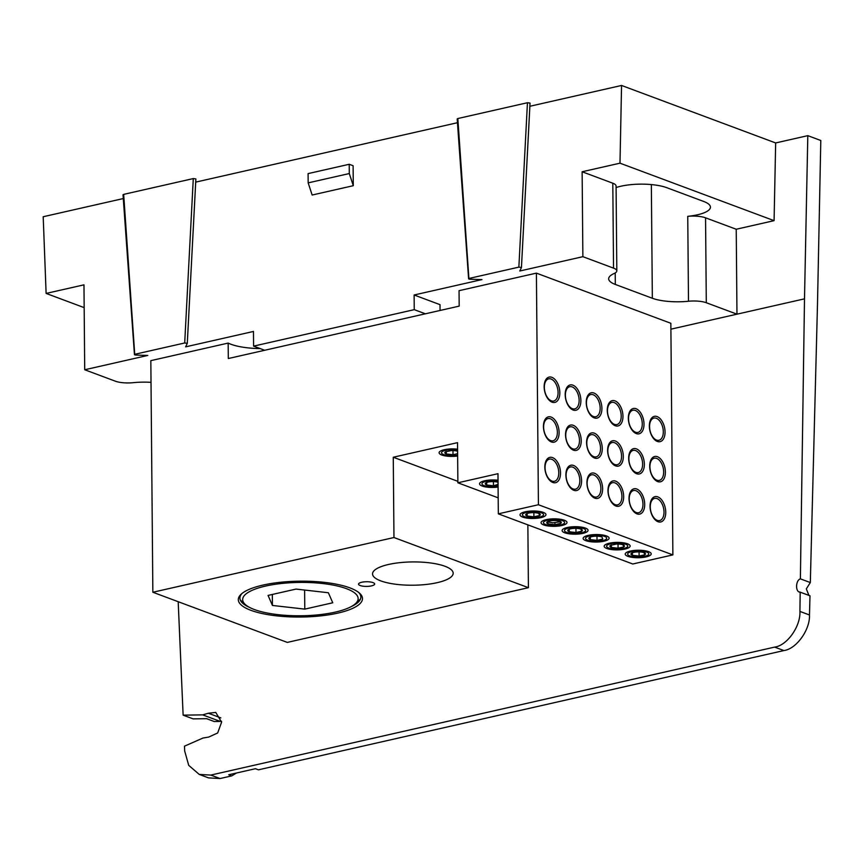 <?xml version="1.0" encoding="UTF-8"?>
<svg xmlns="http://www.w3.org/2000/svg" width="864" height="864" viewBox="0 0 864 864"><rect width="100%" height="100%" fill="white"/><g stroke="black" fill="none" stroke-linecap="round" stroke-linejoin="round"><path stroke-width="1.3" d="M457.585 449.993A10.584 3.056 179.5 0 0 444.982 450.446A10.584 3.056 179.5 0 0 442.552 454.054A10.584 3.056 179.5 0 0 443.653 454.561A10.584 3.056 179.5 0 0 457.628 455.209M498.031 481.043A10.584 3.056 179.5 0 0 485.438 481.486A10.584 3.056 179.5 0 0 482.998 485.093A10.584 3.056 179.5 0 0 484.11 485.611A10.584 3.056 179.5 0 0 498.085 486.248M526.284 513.972L527.191 516.056L533.898 516.812L539.687 515.506A7.279 2.106 -0.5 0 1 537.386 516.38A7.279 2.106 -0.5 0 1 533.898 516.812A7.279 2.106 -0.5 0 1 527.191 516.056A7.279 2.106 -0.5 0 1 526.284 513.972A7.279 2.106 -0.5 0 1 526.77 513.691A7.279 2.106 -0.5 0 1 532.084 512.665A7.279 2.106 -0.5 0 1 538.78 513.421A7.279 2.106 -0.5 0 1 539.179 513.583A7.279 2.106 -0.5 0 1 539.687 515.506L538.78 513.421M541.415 512.827A10.584 3.056 179.5 0 0 527.472 512.179A10.584 3.056 179.5 0 0 523.454 516.143A10.584 3.056 179.5 0 0 524.556 516.65A10.584 3.056 179.5 0 0 542.549 515.97A10.584 3.056 179.5 0 0 541.415 512.827M625.601 544.234A10.584 3.056 179.5 0 0 611.647 543.575A10.584 3.056 179.5 0 0 607.63 547.538A10.584 3.056 179.5 0 0 608.731 548.057A10.584 3.056 179.5 0 0 626.724 547.376A10.584 3.056 179.5 0 0 625.601 544.234M351.162 606.636A60.48 17.474 179.5 0 0 360.871 597.024A60.48 17.474 179.5 0 0 358.722 592.477M558.079 392.494A11.372 6.556 77.2 0 0 548.694 378.842A11.372 6.556 77.2 0 0 544.342 387.364A11.372 6.556 77.2 0 0 553.727 401.015A11.372 6.556 77.2 0 0 558.079 392.494M579.128 400.345A11.372 6.556 77.2 0 0 569.743 386.694A11.372 6.556 77.2 0 0 565.391 395.215A11.372 6.556 77.2 0 0 574.776 408.866A11.372 6.556 77.2 0 0 579.128 400.345M600.167 408.197A11.372 6.556 77.2 0 0 590.782 394.546A11.372 6.556 77.2 0 0 586.429 403.067A11.372 6.556 77.2 0 0 595.814 416.718A11.372 6.556 77.2 0 0 600.167 408.197M621.216 416.038A11.372 6.556 77.2 0 0 611.831 402.397A11.372 6.556 77.2 0 0 607.478 410.918A11.372 6.556 77.2 0 0 616.864 424.57A11.372 6.556 77.2 0 0 621.216 416.038M642.265 423.889A11.372 6.556 77.2 0 0 632.88 410.238A11.372 6.556 77.2 0 0 628.528 418.77A11.372 6.556 77.2 0 0 637.913 432.421A11.372 6.556 77.2 0 0 642.265 423.889M663.304 431.741A11.372 6.556 77.2 0 0 653.918 418.09A11.372 6.556 77.2 0 0 649.566 426.622A11.372 6.556 77.2 0 0 658.951 440.273A11.372 6.556 77.2 0 0 663.304 431.741M250.927 610.33A62.089 17.939 179.5 0 0 329.011 614.79A62.089 17.939 179.5 0 0 359.554 593.168A62.089 17.939 179.5 0 0 349.888 587.866A62.089 17.939 179.5 0 0 289.753 581.515A62.089 17.939 179.5 0 0 241.153 594.205A62.089 17.939 179.5 0 0 250.927 610.33M360.169 585.533A8.068 2.333 179.5 0 0 371.466 585.889A8.068 2.333 179.5 0 0 373.021 582.617A8.068 2.333 179.5 0 0 372.103 582.325A8.068 2.333 179.5 0 0 361.055 582.422A8.068 2.333 179.5 0 0 360.169 585.533M380.732 580.867A40.316 11.642 179.5 0 0 425.758 584.507A40.316 11.642 179.5 0 0 453.179 573.221A40.316 11.642 179.5 0 0 444.992 566.276A40.316 11.642 179.5 0 0 399.967 562.637A40.316 11.642 179.5 0 0 372.546 573.923A40.316 11.642 179.5 0 0 380.732 580.867M457.639 455.998A12.982 3.748 -0.5 0 1 441.742 455.004A12.982 3.748 -0.5 0 1 440.845 450.868A12.982 3.748 -0.5 0 1 457.574 449.204M642.611 464.044A11.372 6.556 77.2 0 0 633.226 450.392A11.372 6.556 77.2 0 0 628.873 458.914A11.372 6.556 77.2 0 0 638.258 472.565A11.372 6.556 77.2 0 0 642.611 464.044M621.562 456.192A11.372 6.556 77.2 0 0 612.176 442.541A11.372 6.556 77.2 0 0 607.824 451.062A11.372 6.556 77.2 0 0 617.209 464.713A11.372 6.556 77.2 0 0 621.562 456.192M600.523 448.34A11.372 6.556 77.2 0 0 591.138 434.689A11.372 6.556 77.2 0 0 586.786 443.21A11.372 6.556 77.2 0 0 596.171 456.862A11.372 6.556 77.2 0 0 600.523 448.34M579.474 440.489A11.372 6.556 77.2 0 0 570.089 426.838A11.372 6.556 77.2 0 0 565.736 435.359A11.372 6.556 77.2 0 0 575.122 449.01A11.372 6.556 77.2 0 0 579.474 440.489M557.366 432.238A11.372 6.556 77.2 0 0 547.981 418.586A11.372 6.556 77.2 0 0 543.629 427.118A11.372 6.556 77.2 0 0 553.014 440.77A11.372 6.556 77.2 0 0 557.366 432.238M663.66 471.884A11.372 6.556 77.2 0 0 654.275 458.233A11.372 6.556 77.2 0 0 649.922 466.765A11.372 6.556 77.2 0 0 659.308 480.416A11.372 6.556 77.2 0 0 663.66 471.884M498.085 487.037A12.982 3.748 -0.5 0 1 482.987 486.313A12.982 3.748 -0.5 0 1 481.291 481.907A12.982 3.748 -0.5 0 1 484.693 480.773A12.982 3.748 -0.5 0 1 498.031 480.254M642.956 504.187A11.372 6.556 77.2 0 0 633.571 490.536A11.372 6.556 77.2 0 0 629.219 499.057A11.372 6.556 77.2 0 0 638.615 512.708A11.372 6.556 77.2 0 0 642.956 504.187M621.918 496.336A11.372 6.556 77.2 0 0 612.533 482.684A11.372 6.556 77.2 0 0 608.18 491.206A11.372 6.556 77.2 0 0 617.566 504.857A11.372 6.556 77.2 0 0 621.918 496.336M600.869 488.484A11.372 6.556 77.2 0 0 591.484 474.833A11.372 6.556 77.2 0 0 587.131 483.354A11.372 6.556 77.2 0 0 596.516 497.005A11.372 6.556 77.2 0 0 600.869 488.484M579.83 480.632A11.372 6.556 77.2 0 0 570.445 466.981A11.372 6.556 77.2 0 0 566.093 475.502A11.372 6.556 77.2 0 0 575.478 489.154A11.372 6.556 77.2 0 0 579.83 480.632M558.781 472.781A11.372 6.556 77.2 0 0 549.396 459.13A11.372 6.556 77.2 0 0 545.044 467.651A11.372 6.556 77.2 0 0 554.429 481.302A11.372 6.556 77.2 0 0 558.781 472.781M664.006 512.039A11.372 6.556 77.2 0 0 654.62 498.388A11.372 6.556 77.2 0 0 650.268 506.909A11.372 6.556 77.2 0 0 659.653 520.56A11.372 6.556 77.2 0 0 664.006 512.039M522.644 517.082A12.982 3.748 179.5 0 0 540.194 517.795A12.982 3.748 179.5 0 0 544.201 512.762A12.982 3.748 179.5 0 0 543.337 512.395A12.982 3.748 179.5 0 0 521.737 512.957A12.982 3.748 179.5 0 0 522.644 517.082M543.683 524.934A12.982 3.748 179.5 0 0 561.244 525.647A12.982 3.748 179.5 0 0 565.24 520.614A12.982 3.748 179.5 0 0 564.376 520.247A12.982 3.748 179.5 0 0 542.786 520.808A12.982 3.748 179.5 0 0 543.683 524.934M564.732 532.786A12.982 3.748 179.5 0 0 582.282 533.498A12.982 3.748 179.5 0 0 586.289 528.455A12.982 3.748 179.5 0 0 585.425 528.088A12.982 3.748 179.5 0 0 563.836 528.66A12.982 3.748 179.5 0 0 564.732 532.786M585.77 540.637A12.982 3.748 179.5 0 0 603.331 541.35A12.982 3.748 179.5 0 0 607.327 536.306A12.982 3.748 179.5 0 0 606.463 535.939A12.982 3.748 179.5 0 0 584.874 536.512A12.982 3.748 179.5 0 0 585.77 540.637M606.82 548.489A12.982 3.748 179.5 0 0 624.37 549.202A12.982 3.748 179.5 0 0 628.376 544.158A12.982 3.748 179.5 0 0 627.512 543.791A12.982 3.748 179.5 0 0 605.923 544.352A12.982 3.748 179.5 0 0 606.82 548.489M627.869 556.34A12.982 3.748 179.5 0 0 645.419 557.053A12.982 3.748 179.5 0 0 649.426 552.01A12.982 3.748 179.5 0 0 648.562 551.642A12.982 3.748 179.5 0 0 626.962 552.204A12.982 3.748 179.5 0 0 627.869 556.34M560.531 472.964A12.982 7.484 77.2 0 0 552.582 457.618A12.982 7.484 77.2 0 0 544.838 467.122A12.982 7.484 77.2 0 0 552.798 482.468A12.982 7.484 77.2 0 0 560.531 472.964M559.116 432.432A12.982 7.484 77.2 0 0 551.167 417.074A12.982 7.484 77.2 0 0 543.434 426.578A12.982 7.484 77.2 0 0 551.383 441.936A12.982 7.484 77.2 0 0 559.116 432.432M559.829 392.677A12.982 7.484 77.2 0 0 551.88 377.32A12.982 7.484 77.2 0 0 544.147 386.824A12.982 7.484 77.2 0 0 552.096 402.181A12.982 7.484 77.2 0 0 559.829 392.677M580.878 400.529A12.982 7.484 77.2 0 0 572.918 385.171A12.982 7.484 77.2 0 0 565.186 394.675A12.982 7.484 77.2 0 0 573.134 410.033A12.982 7.484 77.2 0 0 580.878 400.529M581.224 440.672A12.982 7.484 77.2 0 0 573.275 425.315A12.982 7.484 77.2 0 0 565.542 434.819A12.982 7.484 77.2 0 0 573.491 450.176A12.982 7.484 77.2 0 0 581.224 440.672M581.569 480.816A12.982 7.484 77.2 0 0 573.62 465.469A12.982 7.484 77.2 0 0 565.888 474.973A12.982 7.484 77.2 0 0 573.836 490.32A12.982 7.484 77.2 0 0 581.569 480.816M602.618 488.668A12.982 7.484 77.2 0 0 594.67 473.31A12.982 7.484 77.2 0 0 586.937 482.814A12.982 7.484 77.2 0 0 594.886 498.172A12.982 7.484 77.2 0 0 602.618 488.668M602.273 448.524A12.982 7.484 77.2 0 0 594.313 433.166A12.982 7.484 77.2 0 0 586.58 442.67A12.982 7.484 77.2 0 0 594.529 458.028A12.982 7.484 77.2 0 0 602.273 448.524M601.916 408.38A12.982 7.484 77.2 0 0 593.968 393.023A12.982 7.484 77.2 0 0 586.235 402.527A12.982 7.484 77.2 0 0 594.184 417.884A12.982 7.484 77.2 0 0 601.916 408.38M622.966 416.232A12.982 7.484 77.2 0 0 615.006 400.874A12.982 7.484 77.2 0 0 607.273 410.378A12.982 7.484 77.2 0 0 615.233 425.736A12.982 7.484 77.2 0 0 622.966 416.232M623.311 456.376A12.982 7.484 77.2 0 0 615.362 441.018A12.982 7.484 77.2 0 0 607.63 450.522A12.982 7.484 77.2 0 0 615.578 465.88A12.982 7.484 77.2 0 0 623.311 456.376M623.668 496.519A12.982 7.484 77.2 0 0 615.708 481.162A12.982 7.484 77.2 0 0 607.975 490.666A12.982 7.484 77.2 0 0 615.924 506.023A12.982 7.484 77.2 0 0 623.668 496.519M644.706 504.371A12.982 7.484 77.2 0 0 636.757 489.013A12.982 7.484 77.2 0 0 629.024 498.517A12.982 7.484 77.2 0 0 636.973 513.875A12.982 7.484 77.2 0 0 644.706 504.371M644.36 464.227A12.982 7.484 77.2 0 0 636.412 448.87A12.982 7.484 77.2 0 0 628.668 458.374A12.982 7.484 77.2 0 0 636.628 473.731A12.982 7.484 77.2 0 0 644.36 464.227M644.004 424.084A12.982 7.484 77.2 0 0 636.055 408.726A12.982 7.484 77.2 0 0 628.322 418.23A12.982 7.484 77.2 0 0 636.271 433.588A12.982 7.484 77.2 0 0 644.004 424.084M665.053 431.935A12.982 7.484 77.2 0 0 657.104 416.578A12.982 7.484 77.2 0 0 649.361 426.082A12.982 7.484 77.2 0 0 657.32 441.439A12.982 7.484 77.2 0 0 665.053 431.935M665.399 472.079A12.982 7.484 77.2 0 0 657.45 456.721A12.982 7.484 77.2 0 0 649.717 466.225A12.982 7.484 77.2 0 0 657.666 481.583A12.982 7.484 77.2 0 0 665.399 472.079M665.755 512.222A12.982 7.484 77.2 0 0 657.806 496.865A12.982 7.484 77.2 0 0 650.063 506.369A12.982 7.484 77.2 0 0 658.022 521.726A12.982 7.484 77.2 0 0 665.755 512.222M228.172 343.084L150.833 360.644L152.852 592.25L393.962 537.527L393.26 457.24L457.52 442.649L457.877 482.792L497.977 473.688L498.323 513.842L538.423 504.738L536.404 273.132L459.054 290.682L459.184 306.126L228.312 358.528L228.172 343.084A40.316 11.642 179.5 0 0 230.861 344.228A40.316 11.642 179.5 0 0 260.172 348.581M536.404 273.132L670.853 323.287L672.872 554.893L538.423 504.738M672.872 554.893L632.772 563.998L498.323 513.842M457.877 482.792L498.182 497.837M393.26 457.24L457.855 481.334M527.861 524.858L528.412 587.682L393.962 537.527M528.412 587.682L287.302 642.406L152.852 592.25M241.974 593.492A60.48 17.474 179.5 0 0 239.911 598.082A60.48 17.474 179.5 0 0 249.782 607.522M610.459 545.378L611.366 547.463A7.279 2.106 -0.5 0 1 610.459 545.378L616.259 544.061A7.279 2.106 -0.5 0 1 622.966 544.828A7.279 2.106 -0.5 0 1 623.354 544.99A7.279 2.106 -0.5 0 1 623.873 546.901A7.279 2.106 -0.5 0 1 618.073 548.219A7.279 2.106 -0.5 0 1 611.366 547.463L618.073 548.219L623.873 546.901L622.966 544.828M618.041 544.05L618.073 548.219M611.366 547.463L611.345 544.925M623.84 543.715L623.873 546.901M527.17 513.529L527.191 516.056M533.855 512.644L533.898 516.812M539.665 512.32L539.687 515.506M498.074 485.017A7.279 2.106 -0.5 0 1 493.441 485.773A7.279 2.106 -0.5 0 1 486.734 485.006A7.279 2.106 -0.5 0 1 485.827 482.933A7.279 2.106 -0.5 0 1 486.324 482.652A7.279 2.106 -0.5 0 1 491.627 481.615A7.279 2.106 -0.5 0 1 498.042 482.274M485.827 482.933L486.734 485.006L493.441 485.773L498.064 484.391M486.713 482.479L486.734 485.006M493.409 481.604L493.441 485.773M457.618 453.676L452.995 454.734A7.279 2.106 -0.5 0 1 446.288 453.967A7.279 2.106 -0.5 0 1 445.381 451.894L451.181 450.576A7.279 2.106 -0.5 0 1 457.596 451.235M445.381 451.894L446.288 453.967L452.995 454.734L452.963 450.554M446.288 453.967L446.267 451.44M346.421 588.654A57.737 16.675 -0.5 0 1 355.493 603.644A57.737 16.675 -0.5 0 1 310.306 615.449A57.737 16.675 -0.5 0 1 254.394 609.541A57.737 16.675 -0.5 0 1 245.398 604.606A57.737 16.675 -0.5 0 1 273.802 584.507A57.737 16.675 -0.5 0 1 346.421 588.654M268.056 595.426L272.43 605.448L304.787 609.12L332.759 602.77L328.374 592.747L296.028 589.075L268.056 595.426M304.614 590.047L304.787 609.12M272.43 605.448L272.333 594.454M583.502 528.53A10.584 3.056 179.5 0 0 569.56 527.872A10.584 3.056 179.5 0 0 565.542 531.835A10.584 3.056 179.5 0 0 566.644 532.354A10.584 3.056 179.5 0 0 584.636 531.673A10.584 3.056 179.5 0 0 583.502 528.53M568.372 529.675A7.279 2.106 -0.5 0 1 568.868 529.394A7.279 2.106 -0.5 0 1 574.171 528.358A7.279 2.106 -0.5 0 1 580.878 529.124A7.279 2.106 -0.5 0 1 581.267 529.286A7.279 2.106 -0.5 0 1 581.785 531.198A7.279 2.106 -0.5 0 1 575.986 532.516A7.279 2.106 -0.5 0 1 569.279 531.76A7.279 2.106 -0.5 0 1 568.372 529.675L569.279 531.76L575.986 532.516L581.785 531.198L580.878 529.124M568.35 527.288L568.361 528.131M569.257 529.222L569.279 531.76M575.942 528.347L575.986 532.516M581.753 528.012L581.785 531.198M562.464 520.679A10.584 3.056 179.5 0 0 548.521 520.031A10.584 3.056 179.5 0 0 544.493 523.994A10.584 3.056 179.5 0 0 545.605 524.502A10.584 3.056 179.5 0 0 563.587 523.822A10.584 3.056 179.5 0 0 562.464 520.679M547.322 521.824A7.279 2.106 -0.5 0 1 547.819 521.543A7.279 2.106 -0.5 0 1 553.122 520.517A7.279 2.106 -0.5 0 1 559.829 521.273A7.279 2.106 -0.5 0 1 560.228 521.435A7.279 2.106 -0.5 0 1 560.736 523.346A7.279 2.106 -0.5 0 1 554.936 524.664A7.279 2.106 -0.5 0 1 548.23 523.908A7.279 2.106 -0.5 0 1 547.322 521.824L548.23 523.908L554.936 524.664L560.736 523.346L559.829 521.273M554.926 522.785L554.936 524.664M602.824 539.05A7.279 2.106 -0.5 0 1 600.512 539.935A7.279 2.106 -0.5 0 1 597.024 540.367L590.328 539.611A7.279 2.106 -0.5 0 1 589.421 537.527A7.279 2.106 -0.5 0 1 589.907 537.246A7.279 2.106 -0.5 0 1 595.21 536.209A7.279 2.106 -0.5 0 1 601.916 536.976L602.824 539.05L597.024 540.367L596.992 536.198M604.552 536.382A10.584 3.056 179.5 0 0 590.609 535.723A10.584 3.056 179.5 0 0 586.58 539.687A10.584 3.056 179.5 0 0 587.693 540.205A10.584 3.056 179.5 0 0 605.675 539.525A10.584 3.056 179.5 0 0 604.552 536.382M589.421 537.527L590.328 539.611L590.306 537.073M589.399 535.14L589.399 535.982M646.639 552.074A10.584 3.056 179.5 0 0 632.696 551.426A10.584 3.056 179.5 0 0 628.679 555.39A10.584 3.056 179.5 0 0 629.78 555.908A10.584 3.056 179.5 0 0 647.773 555.228A10.584 3.056 179.5 0 0 646.639 552.074M632.167 552.874L631.508 553.23A7.279 2.106 -0.5 0 1 631.994 552.949A7.279 2.106 -0.5 0 1 637.308 551.912A7.279 2.106 -0.5 0 1 644.004 552.679A7.279 2.106 -0.5 0 1 644.404 552.841A7.279 2.106 -0.5 0 1 644.911 554.753A7.279 2.106 -0.5 0 1 639.122 556.07A7.279 2.106 -0.5 0 1 632.416 555.304A7.279 2.106 -0.5 0 1 631.508 553.23L632.416 555.304L639.122 556.07L644.911 554.753L644.004 552.679M639.079 551.902L639.122 556.07M632.416 555.304L632.394 552.776M644.89 551.567L644.911 554.753M440.068 310.262L440.014 304.657L414.126 294.991L481.961 279.59L469.994 279.212L468.936 279.04L469.249 278.392L518.864 267.127L521.456 267.484L530.042 103.086L527.45 102.73L457.834 118.53L457.52 119.189M468.936 279.04L457.834 118.53M151.016 382.342A32.746 9.461 179.5 0 0 133.186 382.676A16.124 4.655 -0.5 0 1 115.387 381.197L84.715 369.76L147.798 355.439L135.832 355.061L134.773 354.888L135.086 354.229L184.702 342.976L187.294 343.332L195.88 178.934L193.288 178.578L123.671 194.378L123.358 195.037M134.773 354.888L123.671 194.378M220.061 778.54L210.805 775.084L199.238 774.414L208.537 777.881L220.061 778.54L231.725 775.894L228.722 774.77L255.442 768.701L258.444 769.824L783.896 650.56C796.349 649.004 810.162 629.802 809.492 614.984L809.989 595.782L799.632 591.97M808.909 595.382L806.317 588.87L810.324 582.563L817.506 303.696L820.8 140.497L807.808 135.648L804.503 298.847L800.388 578.858L810.324 582.563M193.115 718.88L206.593 718.675L214.207 721.516L220.212 721.418L202.662 714.874L183.125 715.154L193.115 718.88M231.725 775.894L236.509 772.999M210.805 775.084L774.641 647.104L783.896 650.56M199.238 774.414L188.719 765.364L184.691 751.054L184.475 746.183L202.986 738.029L208.699 737.068L217.663 732.974L221.594 722.185L215.762 712.411L208.364 713.232L202.662 714.874M178.189 601.7L183.125 715.154M809.492 614.984L799.913 611.41L800.194 592.132C795.28 592.542 795.463 580.262 800.388 578.858M799.913 611.41C800.744 626.281 787.104 645.559 774.641 647.104M670.907 329.173L736.97 314.172L736.225 229.252L774.079 220.655L775.656 142.949L621.562 85.46L529.87 106.272M221.551 721.31A16.124 12.334 110.5 0 1 220.212 721.418M807.808 135.648L775.656 142.949M457.456 122.71L195.707 182.12M123.293 198.558L43.2 216.734L46.116 293.425L84.175 307.627M187.272 343.386L185.63 346.853L253.465 331.452L253.595 346.129L264.708 350.266M521.435 267.538L519.793 271.004L582.876 256.684L613.537 268.132A16.124 4.655 -0.5 0 1 616.82 270.907A16.124 4.655 -0.5 0 1 614.131 273.51A32.746 9.461 179.5 0 0 608.666 278.813A32.746 9.461 179.5 0 0 615.319 284.45L652.342 298.264A32.746 9.461 179.5 0 0 688.489 301.255A16.124 4.655 -0.5 0 1 706.298 302.735L736.97 314.172L804.503 298.847M84.715 369.76L83.97 284.839L46.116 293.425M312.152 195.026L353.29 185.695L353.106 165.737L349.218 164.279L308.092 173.61L308.167 182.876L312.152 195.026M414.126 294.991L414.245 309.658L253.595 346.129M621.562 85.46L619.985 163.177L582.131 171.763L582.876 256.684M774.079 220.655L619.985 163.177M616.086 187.553A32.746 9.461 -0.5 0 1 666.76 187.682L703.782 201.496A32.746 9.461 -0.5 0 1 710.435 207.133A32.746 9.461 -0.5 0 1 687.755 216.335A16.124 4.655 -0.5 0 1 705.553 217.814L736.225 229.252M582.131 171.763L612.803 183.211A16.124 4.655 -0.5 0 1 616.075 185.987L616.82 270.907M440.014 304.657L440.068 310.468M425.358 313.805L414.245 309.658M349.218 164.279L349.294 173.545L353.29 185.695M308.167 182.876L349.294 173.545M220.838 717.887L208.364 713.232M184.702 342.976L193.288 178.578M195.858 178.988L187.283 343.267M518.864 267.127L527.45 102.73M530.021 103.14L521.446 267.43M706.298 302.735L705.553 217.814M687.755 216.335L688.489 301.255M652.342 298.264L651.348 184.583M615.319 284.45L615.222 272.948M612.803 183.211L613.537 268.132M560.272 521.759L552.938 522.796L548.219 521.996L552.895 522.796L560.272 521.759M626.724 547.376L627.588 546.847M542.549 515.97L543.413 515.441M355.493 603.644L360.504 599M245.398 604.606L240.311 600.048M584.636 531.673L585.5 531.144M563.587 523.822L564.451 523.292M605.675 539.525L606.55 538.996M647.773 555.228L648.637 554.688M468.601 278.77L457.186 118.919M134.449 354.618L123.023 194.767"/></g></svg>

